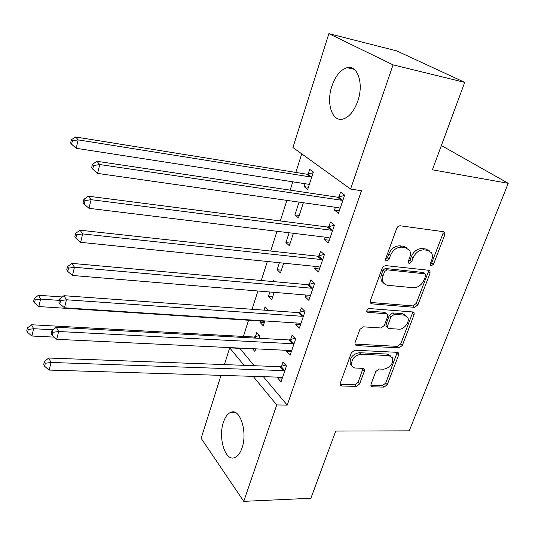 <?xml version="1.0" encoding="UTF-8"?>
<svg xmlns="http://www.w3.org/2000/svg" width="535" height="535" viewBox="0 0 535 535"><rect width="100%" height="100%" fill="white"/><g stroke="black" fill="none" stroke-linecap="round" stroke-linejoin="round"><path stroke-width="0.8" d="M431.156 265.908L433.517 264.176L444.786 234.805L444.719 232.444L443.528 231.688L400.267 225.797C398.702 225.77 397.525 226.626 396.729 228.358L385.635 258.786L385.675 260.318L386.644 260.953L389.092 259.174L390.517 255.282C393.018 249.838 396.743 247.123 401.691 247.15L405.343 247.591L409.536 250.306C410.639 252.346 410.699 254.747 409.723 257.502L408.292 261.334L408.325 262.879L409.242 263.467L411.642 261.715L413.073 257.89C415.575 252.527 419.233 249.852 424.041 249.872L427.585 250.3L431.538 252.814C432.661 254.841 432.721 257.248 431.705 260.037L430.267 263.808L430.294 265.36L431.156 265.908M430.113 264.504L431.745 262.866L442.967 233.554L443.094 231.628M385.494 259.575L387.387 257.83L388.805 253.951L390.517 255.282M408.138 262.083L409.904 260.385L411.328 256.566L413.073 257.89M223.423 422.289C225.288 416.698 227.87 413.334 231.16 412.191C240.202 408.412 247.738 432.28 242.021 447.949C240.135 453.366 237.607 456.622 234.444 457.726C225.081 461.364 217.972 437.563 223.423 422.289M331.867 86.202C335.492 75.803 340.581 69.624 347.135 67.664C357.607 64.661 363.974 83.727 357.815 101.035C354.096 111.233 349.101 117.259 342.821 119.098C332.054 122.067 326.029 103.141 331.867 86.202M371.016 384.237L370.996 385.962L372.393 386.812L384.03 387.119L387.266 384.692L398.662 354.999L398.675 353.14L397.344 352.338L354.785 350.204L351.388 352.712L340.213 383.374L340.193 385.073L341.698 386.002L356.31 386.384L359.627 383.916L364.415 371.056L364.429 369.284L362.997 368.401L354.658 367.973L353.093 367.244L351.823 365.672C351.047 359.473 354.063 355.661 360.884 354.237L388.885 355.568L392.489 357.768C393.352 363.867 390.43 367.672 383.702 369.197L379.121 369.023L375.831 371.477L371.016 384.237M263.367 376.68L287.235 405.095L361.473 190.741L350.579 189.042L292.933 147.513L328.878 33.645L393.051 64.869L350.579 189.042M287.235 405.095L276.729 404.955L243.753 501.355L201.147 438.319L221.015 375.376M328.878 33.645L396.723 50.892L464.721 82.37L432.38 169.809L508.25 183.318L409.242 430.842L335.739 431.07L310.882 498.266L243.753 501.355M464.721 82.37L393.051 64.869M414.571 307.331L417.895 304.876L430.04 273.231L430 271.044L428.762 270.269L385.715 265.614L383.669 266.249L382.217 268.162L370.28 300.904L370.307 302.917L371.738 303.84L414.571 307.331L412.88 305.933L416.197 303.485L428.288 271.9L428.448 270.228M414.103 314.774L402.34 345.416L399.063 347.857L356.477 345.59L354.999 344.66L354.999 342.808L359.908 329.353L363.332 326.832L380.947 327.988L384.317 325.501L387.641 316.593L387.628 314.613L386.257 313.744L367.873 312.353L366.863 311.704C366.595 309.966 367.398 308.916 369.257 308.548L412.806 311.959L414.09 312.754L414.103 314.774L412.411 313.356L400.702 343.945L402.34 345.416M508.25 183.318L441.368 145.507M286.974 350.345L286.599 351.441L290.104 355.287L295.634 339.05L292.07 335.284L290.585 339.665M268.249 310.447L265.099 306.796L264.009 310.146M260.485 321.027L260.05 322.358L264.277 322.632M264.832 320.92L263.227 325.842L260.05 322.358M305.712 295.006L305.117 296.758L308.822 300.329L314.6 283.376L310.835 279.885L309.284 284.459M279.397 262.725L277.117 269.74L281.39 270.155M283.67 263.16L280.467 272.97L277.117 269.74M325.293 237.186L324.464 239.647L328.376 242.923L334.415 225.202L330.436 222.018L328.818 226.8M299.058 202.116L294.905 214.903L299.219 215.478M303.372 202.732L298.443 217.859L294.905 214.903M239.667 348.078L254.165 365.713M301.747 153.859L295.808 172.43M292.805 181.82L290.151 190.132M286.874 200.378L280.3 220.948M276.996 231.287L270.677 251.062M267.346 261.488L261.267 280.5M257.91 291.007L252.065 309.284M248.561 320.244L243.385 336.435M305.03 183.706L304.087 186.608L307.719 189.417L313.376 172.056L309.691 169.341L308.173 174.022M335.418 207.292L334.462 210.128L338.481 213.251L344.66 195.121L340.568 192.098L338.909 196.987M289.114 232.765L285.924 242.609L290.211 243.104M293.407 233.293L289.361 245.705L285.924 242.609M315.396 266.417L314.687 268.516L318.492 271.947L324.397 254.613L320.525 251.269L318.94 255.944M274.963 281.738L273.652 280.434L273.278 281.584M269.894 292.01L268.496 296.316L272.743 296.664M274.147 292.364L271.76 299.68L268.496 296.316M296.243 322.973L295.761 324.391L299.366 328.102L305.017 311.51L301.352 307.886L299.834 312.36M259.161 338.307L259.863 336.154L256.72 332.623L255.376 336.756M255.73 348.847L254.867 351.475L252.473 348.693M277.899 377.128L277.632 377.924L281.042 381.89L286.459 365.993L282.988 362.101L281.537 366.388M224.412 364.603L229.689 347.877L244.08 365.338M253.169 376.366L276.729 404.955M239.58 348.352L229.689 347.877M304.087 186.608L308.414 187.27M334.462 210.128L339.31 210.81M324.464 239.647L329.292 240.228M314.687 268.516L319.495 269.005M305.117 296.758L309.905 297.152M295.761 324.391L300.523 324.698M286.599 351.441L291.341 351.662M277.632 377.924L282.346 378.064M429.184 250.728L425.806 249.009L427.585 250.3M411.328 256.566C413.822 251.216 417.467 248.554 422.276 248.574L425.806 249.009M407.142 248.1L403.597 246.287L405.343 247.591M388.805 253.951C391.292 248.514 395.011 245.812 399.953 245.839L403.597 246.287M370.133 302.409L412.88 305.933M425.646 275.879L425.626 274.361L424.75 273.806L386.979 269.827L384.545 271.606L382.732 276.702L382.438 279.772L383.374 282.754L385.327 284.6L387.614 285.289L413.381 287.736C418.109 287.643 421.7 285.001 424.148 279.812L425.646 275.879M424.951 273.846L423.004 272.469L424.75 273.806M383.729 283.256L381.308 280.628L380.773 276.889L382.853 270.242L385.287 268.47L423.004 272.469M356.477 345.59L354.906 344.079L397.431 346.379L400.702 343.945M386.752 313.851L384.611 312.306L366.716 310.942M398.796 329.165C404.126 329.807 410.285 321.542 407.637 317.275L404.139 315.102L394.335 314.359L390.971 316.84L387.634 325.728L387.641 327.667L389.012 328.523L398.796 329.165M405.751 315.503L402.467 313.677L404.139 315.102M386.838 326.952L386.009 326.21L386.002 324.27L389.319 315.403L392.677 312.928L402.467 313.677M412.411 313.356L412.599 311.945M390.751 356.036L387.273 354.076L388.885 355.568M351.976 365.973L350.278 364.128C349.495 357.928 352.511 354.13 359.313 352.712L387.273 354.076M341.698 386.002L340.193 384.411L354.785 384.812L358.089 382.351L363.038 368.408M372.393 386.812L370.842 385.253L382.465 385.568L385.695 383.154L397.231 352.331M313.149 172.758L306.709 174.183L75.662 136.993L78.184 139.876L76.197 148.302L308.02 184.167L309.237 184.756M311.845 176.764L310.374 176.931L78.184 139.876L72.392 140.832L71.402 139.675L70.613 143.039L71.603 144.209L72.392 140.832M76.197 148.302L71.603 144.209M71.402 139.675L75.662 136.993M341.464 200.224L337.391 197.181L96.915 161.296L99.757 164.546L341.464 200.224L342.982 200.036M93.592 165.549L92.468 164.238L91.605 167.783L92.722 169.1L93.592 165.549L99.757 164.546L97.571 173.414L338.889 207.787L340.14 208.382M337.391 197.181L344.533 195.489M96.915 161.296L92.468 164.238M92.722 169.1L97.571 173.414M331.265 230.217L327.306 227.007L88.369 196.198L91.104 199.675L331.265 230.217L332.777 230.003M85.025 200.638L83.948 199.241L83.106 202.685L84.182 204.096L85.025 200.638L91.104 199.675L88.977 208.316L328.751 237.614L329.995 238.169M327.306 227.007L334.395 225.248M88.369 196.198L83.948 199.241M84.182 204.096L88.977 208.316M321.288 259.542L317.442 256.178L80.036 230.21L82.678 233.902L321.288 259.542L322.792 259.308M76.686 234.825L75.642 233.34L74.826 236.704L75.863 238.195L76.686 234.825L82.678 233.902L80.604 242.322L318.833 266.771L320.077 267.293M317.442 256.178L324.19 254.433M80.036 230.21L75.642 233.34M75.863 238.195L80.604 242.322M311.537 288.225L307.799 284.707L71.917 263.367L74.465 267.259L311.537 288.225L313.035 287.97M68.554 268.149L67.544 266.584L66.748 269.867L67.751 271.439L68.554 268.149L74.465 267.259L72.446 275.465L309.136 295.293L310.374 295.781M307.799 284.707L314.185 282.995M71.917 263.367L67.544 266.584M67.751 271.439L72.446 275.465M301.994 316.279L298.356 312.621L63.999 295.701L66.46 299.781L301.994 316.279L303.479 316.011M60.622 300.643L59.652 299.005L58.877 302.201L59.84 303.847L60.622 300.643L66.46 299.781L64.488 307.786L299.647 323.2L300.877 323.648M298.356 312.621L304.435 310.935M63.999 295.701L59.652 299.005M59.84 303.847L64.488 307.786M62.321 296.978L38.48 295.273L40.6 299.078L38.834 306.555L263.401 321.214L264.598 321.642M267.895 309.745L266.096 310.293M59.318 300.376L40.6 299.078L35.17 299.881L34.334 298.349L33.638 301.339L34.467 302.87L35.17 299.881M38.834 306.555L34.467 302.87M34.334 298.349L38.48 295.273M292.658 343.731L289.121 339.946L56.275 327.246L58.649 331.506L292.658 343.731L294.136 343.45M52.891 332.335L51.955 330.623L51.193 333.74L52.129 335.458L52.891 332.335L58.649 331.506L56.723 339.317L290.358 350.505L291.588 350.927M289.121 339.946L294.912 338.28M56.275 327.246L51.955 330.623M52.129 335.458L56.723 339.317M259.308 335.525L253.971 337.023L31.558 324.752L33.598 328.717L31.879 336.02L54.088 337.11M53.072 329.747L33.598 328.717L28.241 329.493L27.432 327.901L26.75 330.817L27.552 332.416L28.241 329.493M31.879 336.02L27.552 332.416M27.432 327.901L31.558 324.752M283.523 370.601L280.079 366.682L48.738 358.029L51.026 362.456L283.523 370.601L284.988 370.3M45.341 363.252L44.445 361.473L43.703 364.516L44.599 366.301L45.341 363.252L51.026 362.456L49.153 370.073L281.27 377.228L282.5 377.616M351.602 365.733L351.522 365.365M280.079 366.682L285.616 365.044M48.738 358.029L44.445 361.473M44.599 366.301L49.153 370.073M431.745 262.866L433.517 264.176M387.387 257.83L389.092 259.174M409.904 260.385L411.642 261.715M422.276 248.574L424.041 249.872M399.953 245.839L401.691 247.15M442.967 233.554L444.786 234.805M370.14 302.435L371.738 303.84M428.288 271.9L430.04 273.231M416.197 303.485L417.895 304.876M385.287 268.47L386.979 269.827M382.853 270.242L384.545 271.606M381.381 274.281L383.06 275.659M397.431 346.379L399.063 347.857M384.611 312.306L386.257 313.744M366.742 311.343L367.873 312.353M392.677 312.928L394.335 314.359M389.319 315.403L390.971 316.84M386.002 324.27L387.634 325.728M359.313 352.712L360.884 354.237M362.857 369.511L364.415 371.056M358.089 382.351L359.627 383.916M354.785 384.812L356.31 386.384M397.044 353.515L398.662 354.999M385.695 383.154L387.266 384.692M382.465 385.568L384.03 387.119M307.739 174.129L311.41 176.871M306.709 174.183L310.374 176.931M342.534 200.157L338.461 197.107M332.329 230.13L328.37 226.92M322.351 259.442L318.499 256.078M312.587 288.104L308.842 284.593M303.044 316.145L299.399 312.493M293.702 343.59L290.157 339.799M254.961 336.889L256.071 338.14M253.971 337.023L254.901 338.08M284.56 370.447L281.102 366.529M231.16 412.191L234.524 412.224M347.135 67.664L354.237 69.329M443.642 231.708L444.719 232.444M429.037 270.315L430 271.044M381.502 281.029L383.174 282.413M386.009 326.21L387.641 327.667M413.234 312.045L414.09 312.754M350.278 364.128L351.823 365.672M363.7 368.568L364.429 369.284M397.926 352.458L398.675 353.14"/></g></svg>
